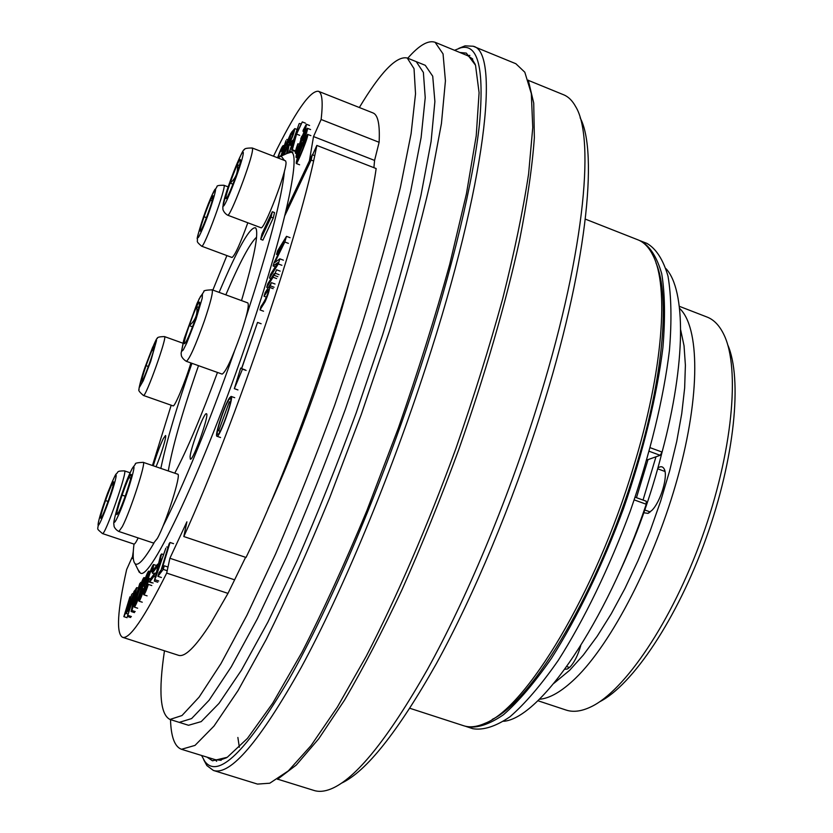 <?xml version="1.0" encoding="UTF-8"?>
<svg xmlns="http://www.w3.org/2000/svg" width="833" height="833" viewBox="0 0 833 833"><rect width="100%" height="100%" fill="white"/><g stroke="black" fill="none" stroke-linecap="round" stroke-linejoin="round"><path stroke-width="1.25" d="M639.4 240.477L646.887 243.361C656.102 248.671 663.141 259.584 667.993 276.098C671.356 295.83 671.846 320.528 669.461 350.183C663.745 397.622 650.104 454.037 630.217 511.275C609.194 568.106 583.86 620.325 558.12 660.579C541.106 684.986 525.029 703.739 509.9 716.838C495.656 726.501 483.286 730.458 472.79 728.698L465.178 726.168M640.921 241.008C650.032 246.276 656.956 257.158 661.704 273.641C664.963 293.351 665.359 318.029 662.901 347.684C657.06 395.113 643.347 451.548 623.428 508.838C602.394 565.722 577.102 618.013 551.467 658.33C534.515 682.789 518.522 701.594 503.486 714.735C489.335 724.439 477.08 728.438 466.688 726.72M190.07 456.692C190.903 447.05 204.272 411.856 206.407 413.751C209.926 413.595 193.006 461.43 190.341 459.139L190.07 456.692M153.272 465.803C156.323 455.391 159.655 446.363 163.247 438.731L165.486 435.524C167.089 435.295 161.04 455.255 156.01 466.74M648.022 459.618L636.464 497.686M528.278 80.145L533.724 103.042L534.359 137.747C532.287 166.6 527.341 200.857 519.521 240.518C505.766 303.212 484.764 375.787 458.712 449.747C440.615 498.8 421.696 545.48 401.964 589.795C382.201 631.758 363.073 668.514 344.56 700.084L318.8 738.694L296.236 765.09L277.472 779.303M473.154 46.231L515.877 63.735L524.811 72.221L531.308 93.546L532.756 127.532L528.601 173.951C522.999 210.707 514.357 252.337 502.674 298.818C489.356 347.309 473.738 397.279 455.828 448.716C427.787 525.456 396.591 597.5 366.322 656.112L337.355 707.092L311.063 745.566L288.343 770.879L269.767 783.218L257.48 784.082L213.373 770.442C230.325 775.95 259.604 741.62 301.223 667.452C341.79 592.721 389.782 477.975 425.955 366.749C486.503 181.667 500.081 51.23 473.154 46.231L465.043 45.857L458.785 48.387M203.648 759.644L206.865 765.579L213.373 770.442M201.628 755.552L204.751 761.289C217.871 779.209 245.797 752.147 288.541 680.124C330.357 606.726 382.357 484.619 421.04 365.749C452.746 268.216 473.571 179.751 479.506 123.68C484.306 68.556 478.038 43.274 460.68 47.825L454.631 50.261M460.045 52.479L466.345 53.125L475.518 65.224L479.09 92.671L476.226 135.81L466.428 193.818L449.674 264.488C435.222 316.832 418.114 371.362 398.341 428.1L366.791 510.816C344.758 563.681 323.152 610.818 301.983 652.239L272.683 703.25L247.474 738.371L227.263 757.291L212.498 760.8L207.219 757.291M137.872 569.418L140.236 572.906C149.784 582.652 204.554 466.938 248.651 336.324C284.615 231.116 301.348 153.168 291.134 152.241L287.083 153.428M241.518 300.598C254.367 256.897 259.073 232.646 255.616 227.826C250.056 226.493 237.894 248.005 219.121 292.373M191.944 363.323C176.773 406.681 166.402 441.709 160.842 468.406M174.763 473.186C186.936 450.195 201.169 416.615 217.465 372.445M245.839 317.748C269.007 246.86 281.877 197.942 284.459 170.994M284.417 160.425L281.21 156.104L277.805 157.874M226.899 255.585L212.863 290.071M171.192 405.223L152.449 465.522M138.163 537.941C136.081 542.2 134.696 544.251 133.998 544.095C132.624 554.945 132.957 561.452 135.029 563.618C137.976 566.461 144.276 559.63 153.918 543.106M162.914 526.383C182.208 488.659 210.218 420.478 234.292 351.609M198.514 365.666L195.547 374.215C181.323 415.834 172.244 448.092 168.287 470.957M256.564 237.176C249.9 243.319 239.644 262.53 225.826 294.83M727.678 344.695C742.557 378.359 734.873 458.14 706.02 538.462C677.239 618.815 632.455 685.288 599.573 701.813M539.336 699.262C549.707 698.491 561.713 691.536 575.374 678.395C611.63 643.513 655.082 559.693 677.833 476.976C700.678 394.186 699.564 326.828 679.551 308.387M679.312 306.305L707.05 317.05C714.006 319.716 719.691 325.724 724.096 335.053C740.287 368.655 732.592 452.35 702.157 537.077C671.804 621.835 624.542 691.328 590.68 706.978C581.34 711.392 573.146 712.413 566.076 710.049L537.826 700.709M643.847 512.764L647.959 513.367L651.937 510.337C660.756 501.591 668.358 475.778 664.172 468.937C662.818 466.438 660.756 466.084 657.976 467.854M564.836 669.274L567.315 669.003L570.032 666.994C574.364 662.37 577.935 655.279 580.736 645.7M553.955 683.289L569.699 670.242L583.246 655.155L597.209 636.225L611.235 613.817L624.958 588.442L638.005 560.703L650.011 531.339L660.652 501.133L669.628 470.905L676.719 441.459L681.748 413.584L684.653 387.97L685.392 365.208L684.039 345.768L680.686 330.003M146.056 365.687C142.87 375.027 141.485 380.129 141.912 380.983C143.193 381.983 155.761 346.861 154.126 346.83C152.897 347.788 150.2 354.077 146.056 365.687M182.875 343.196L164.486 336.584C167.756 335.907 145.536 398.039 143.422 395.456L173.045 405.869C174.586 407.472 185.311 381.806 190.913 362.949M153.511 350.735L152.168 350.256M148.368 366.489L146.15 365.697M646.241 501.216L635.121 497.197L646.241 501.216L646.241 504.236C606.257 623.105 540.055 718.213 503.673 721.305M666.025 268.695C685.736 289.915 686.246 361.949 662.089 452.08L660.142 455.307L646.825 460.045M277.712 779.188L314.124 790.496C318.956 792.016 324.558 791.506 330.93 788.966C355.701 778.907 387.907 739.006 427.558 669.243C465.939 599.76 506.464 503.424 536.067 409.586C583.589 259.865 595.751 138.976 575.686 106.655C572.375 100.647 568.377 96.69 563.681 94.795L528.382 80.385M341.447 783.197C366.301 771.535 397.945 731.676 436.388 663.609C473.592 595.907 512.472 503.236 540.929 412.918C586.359 269.58 598.667 152.189 580.132 117.797M409.888 708.289L463.637 725.73C469.718 727.73 476.788 726.949 484.848 723.377C525.769 708.289 595.616 593.408 633.319 467.605C663.266 370.581 669.201 285.802 652.812 255.117C648.855 247.245 643.899 242.153 637.932 239.831L585.36 219.131M492.324 719.337C533.151 700.157 599.354 589.035 635.329 469.01C663.662 377.089 670.273 295.663 656.019 262.999M407.764 58.216C419.124 45.253 428.235 39.942 435.097 42.285L443.052 53.895L445.426 80.853L441.438 123.523L430.651 181.125C420.113 226.316 406.41 276.254 389.542 330.94L361.168 414.761L329.795 497.499C308.054 550.446 286.885 597.709 266.31 639.296L238.019 690.619L213.977 726.095L195.005 745.4L181.479 749.294C174.691 746.753 171.025 736.861 170.505 719.629M164.476 650.792C158.353 691.588 160.186 714.475 169.963 719.452L179.262 722.367L191.6 718.577L209.052 700.282L231.251 666.848L257.407 618.69L286.292 557.475C306.409 511.066 326.13 461.617 345.424 409.118L371.914 331.045C387.72 280.096 400.652 233.542 410.69 191.382L421.113 137.57L425.226 97.659L423.383 72.44L416.261 61.663L425.267 65.307L432.723 76.209L434.888 101.532L431.088 141.527L420.957 195.37C411.075 237.54 398.289 284.074 382.576 334.981L356.17 412.97C336.876 465.387 317.134 514.763 296.923 561.067L267.872 622.136L241.466 670.138L218.975 703.427L201.211 721.607L188.529 725.283L179.262 722.367L191.6 718.577L209.052 700.282L231.251 666.848L257.407 618.69L286.292 557.475C306.409 511.066 326.13 461.617 345.424 409.118L371.914 331.045C387.72 280.096 400.652 233.542 410.69 191.382L421.113 137.57L425.226 97.659L423.383 72.44L416.261 61.663L407.233 58.008C396.518 55.634 380.556 72.148 359.346 107.519M169.963 719.452L181.979 715.547L199.108 697.117L221.005 663.547L246.922 615.233L275.629 553.872C295.663 507.359 315.343 457.827 334.658 405.255L361.23 327.098C377.13 276.108 390.188 229.544 400.402 187.383L411.106 133.613L415.532 93.775L414.032 68.66L407.233 58.008M312.604 154.844L316.821 145.431C301.702 227.097 235.427 423.226 183.812 536.546L186.904 521.802L169.89 558.266L166.694 573.094C144.067 618.305 129.334 639.702 122.472 637.276C116.058 633.205 117.443 610.631 126.637 569.564L132.041 557.506M273.495 156.208C294.997 112.257 309.949 90.61 318.331 91.255C322.204 92.661 323.131 102.074 321.121 119.494L313.52 136.56L309.387 160.894M183.812 536.546L246.037 557.464C300.161 445.988 364.823 251.077 376.152 168.547L316.821 145.431M166.694 573.094L227.982 593.388L210.499 623.719C195.484 647.002 184.791 657.529 178.429 655.279L122.472 637.276M318.331 91.255L372.976 112.924C377.963 114.777 380.004 124.565 379.119 142.297L374.579 160.415L373.902 167.672M227.982 593.388L245.6 557.319M349.006 282.96C331.045 351.661 297.798 444.333 267.997 508.786M321.121 119.494L379.119 142.297M313.52 136.56L374.579 160.415M169.89 558.266L234.156 579.674M100.855 515.991L100.762 518.241C102.24 519.282 115.37 481.911 113.548 481.87C112.653 480.193 102.386 507.818 100.855 515.991M113.163 485.202L111.799 484.744M108.103 501.435L105.583 500.591M118.984 511.649C123.648 502.528 132.811 474.394 131.125 474.446C129.552 472.269 114.433 515.304 117.026 514.575L118.984 511.649M118.89 531.496L153.626 543.106L157.406 538.347C166.131 522.832 181.688 473.446 177.689 474.185L143.161 462.325C137.32 462.627 134.748 463.2 135.446 464.033L132.124 468.656C128.584 475.851 124.117 487.326 118.723 503.08C115.225 514.992 113.569 521.833 113.777 523.603L114.131 526.612C115.121 528.736 116.714 530.361 118.89 531.496L122.336 526.591C130.562 510.837 146.546 461.357 143.161 462.325M130.76 478.225L129.073 477.653M125.221 496.197L122.149 495.156M194.891 320.236C198.493 309.564 200.045 303.556 199.524 302.212C197.817 299.88 181.771 344.425 184.572 343.717C186.436 342.124 189.872 334.304 194.891 320.236M198.837 307.439L196.744 306.679C197.827 314.27 195.328 320.58 189.247 325.609L192.527 326.796M186.353 361.324L222.13 374.111C225.764 372.091 231.991 358.773 240.779 334.127C246.995 315.384 249.327 304.972 247.807 302.91L212.113 289.801C205.824 290.092 203.106 290.675 203.96 291.529L199.129 298.891L183.645 340.437L181.115 353.296L181.386 355.847C182.24 357.982 183.895 359.804 186.353 361.324C189.518 359.117 195.516 345.643 204.366 320.903C210.687 302.098 213.269 291.737 212.113 289.801M240.477 160.446L240.373 159.582C238.925 157.458 223.598 199.212 226.066 198.546C227.471 199.805 240.31 165.882 240.477 160.446M232.959 184.166L230.158 183.104C235.874 178.283 238.269 172.181 237.353 164.778L239.331 165.548M227.596 215.153L260.906 227.711C263.822 231.178 286.667 171.91 286.031 162.393L285.604 160.884L252.274 148.003C246.745 147.993 244.131 148.576 244.433 149.732C243.455 147.993 237.644 161.477 227.003 190.184L222.828 206.73L222.942 209.614C223.879 212.03 225.431 213.873 227.596 215.153C229.825 218.371 252.503 158.759 252.545 149.461L252.274 148.003M210.53 200.18C206.022 209.937 198.764 231.72 200.222 231.137C201.586 232.22 214.831 195.89 213.113 195.786L210.53 200.18M228.107 186.873L223.89 185.27C227.347 184.687 203.877 248.994 201.659 246.193L232.032 257.491C234.875 255.585 240.133 244.007 247.817 222.775M212.186 200.878L210.593 200.274M206.469 217.663L204.147 216.799M286.167 210.103L312.292 154.73L311.146 160.071L284.834 215.653M314.687 155.656L312.292 154.73M313.51 160.988L311.146 160.071M139.798 583.454L131.916 610.495L131.125 611.526L134.863 593.606L127.387 616.43L135.956 588.66L136.747 587.598L133.03 605.414L139.798 583.454M141.402 582.725L140.548 582.444M135.206 611.568L131.916 610.495M134.415 612.599L131.125 611.526M131.385 616.535L128.115 615.472M130.646 617.492L127.387 616.43M138.361 588.129L136.747 587.598M145.525 586.817L144.286 586.411C145.254 586.963 139.652 602.394 138.903 601.114C138.767 598.896 139.996 594.752 142.589 588.681C141.381 588.306 147.899 569.918 148.92 571.136C148.847 574.499 147.295 579.591 144.286 586.411M142.61 592.169L143.318 588.65L140.027 598.042L142.61 592.169M146.9 578.643L147.785 574.218C147.149 573.323 142.766 586.109 143.609 586.265L146.9 578.643M152.387 573.156L153.397 569.824L157.604 564.17L156.583 567.523L152.387 573.156L154.324 573.791M158.374 564.43L157.604 564.17M157.541 567.846L156.583 567.523M165.829 548.197L154.313 581.07L160.613 555.267L161.592 553.935L159.644 561.754L162.404 558.058L165.829 548.197M168.037 547.354L166.767 546.927M158.739 580.986L155.25 579.841M157.791 582.215L154.313 581.07M163.601 554.601L161.592 553.935M160.019 564.899L158.957 564.545L155.74 577.342L161.186 561.557L158.957 564.545M169.141 543.71L170.047 542.481L162.071 568.741L164.299 565.805L163.206 569.397L157.916 576.342L158.999 572.792L161.186 569.907L169.141 543.71M173.545 543.657L170.047 542.481M167.839 566.981L164.299 565.805M166.756 570.574L163.206 569.397M161.425 577.498L157.916 576.342M229.044 399.496L230.46 398.226C233.479 398.205 219.933 436.325 217.59 434.441C215.122 434.503 224.587 405.65 229.044 399.496M229.544 397.83L231.105 396.414C234.427 396.393 219.527 438.335 216.955 436.253C214.237 436.315 224.65 404.609 229.544 397.83M276.546 254.388L277.618 250.795L286.51 236.343L284.824 242.018L274.765 262.52L279.826 258.834L278.295 263.946L269.476 278.055L270.569 274.39L277.951 262.562L273.089 265.977L274.088 262.624L284.095 242.143L276.546 254.388L277.868 254.888M290.061 237.686L286.51 236.343M288.385 243.361L284.824 242.018M283.397 260.167L279.826 258.834M281.887 265.29L278.295 263.946M271.017 278.628L269.476 278.055M275.306 266.799L273.089 265.977M266.706 287.333L267.757 283.814L274.119 273.682L273.057 277.233L266.706 287.333L268.153 287.874M274.682 273.89L274.119 273.682M276.639 278.566L273.057 277.233M274.244 275.348L276.566 269.788L274.244 275.348L277.837 276.681M280.159 271.121L276.566 269.788M279.097 274.692L275.504 273.349M303.243 142.88L302.41 142.558C300.359 149.961 298.308 154.959 296.246 157.541C294.663 157.926 301.161 140.183 302.223 140.538C303.962 134.332 305.659 130.25 307.325 128.282C308.574 128.032 303.806 141.631 302.41 142.558M304.524 134.561L302.92 140.402L306.273 131.27L304.524 134.561M299.359 147.149L297.287 154.574C299.536 150.888 300.984 146.962 301.629 142.787L299.359 147.149M302.733 138.507L301.629 138.08C299.776 145.234 297.704 150.294 295.423 153.251C294.965 152.554 295.788 149.388 297.86 143.755L296.475 150.315C297.006 151.158 301.858 138.278 300.734 138.913L301.796 136.237C301.931 137.82 306.117 127.085 305.284 127.126L303.077 131.479L303.108 130.323L306.336 124.232C306.252 127.459 304.68 132.072 301.629 138.08M299.401 144.307L298.235 143.849M304.076 131.864L303.077 131.479M291.665 143.578L289.946 145.119L291.134 141.766L292.852 140.194L291.904 143.672M291.206 145.608L289.946 145.119M282.304 151.721L281.492 151.398L282.033 148.711C279.93 151.991 278.67 154.959 278.243 157.604M278.92 157.031L280.2 156.344M282.908 149.888L281.492 151.398M277.587 157.791C280.19 150.377 282.085 146.285 283.272 145.525L282.429 149.711M280.846 156.156L285.938 140.683L282.658 151.887L290.884 133.259L284.948 147.337L283.345 155.136M287.708 139.84L286.739 139.465M286.281 147.857L284.948 147.337M282.564 155.49L283.636 150.429L281.283 156.073M283.876 154.886L291.665 132.124L294.799 128.584C294.132 132.853 292.362 137.705 289.488 143.141L287.614 153.064M290.509 143.536L289.488 143.141M288.343 146.212L287.375 145.837L284.365 154.667M286.469 153.709L288.541 144.557L287.375 145.837M292.799 134.748L291.363 134.186L288.405 142.839C288.968 143.37 293.164 135.685 293.455 131.833L291.363 134.186M289.676 150.981L299.089 123.753L294.684 137.101L302.285 121.92L296.569 134.103L292.321 149.711L291.644 150.034L295.319 136.768L289.676 150.981L292.81 152.189M292.3 152.429L289.176 151.221M300.828 123.93L299.609 123.451M305.44 123.159L302.285 121.92M299.703 135.321L296.569 134.103M295.476 150.94L292.321 149.711M294.799 151.252L291.644 150.034M293.934 141.766L293.112 141.454M301.994 147.014C298.995 154.074 297.454 158.551 297.381 160.446C298.297 160.196 307.252 138.642 306.482 137.403L301.994 147.014M302.046 145.775L307.596 134.352C309.512 134.425 296.798 165.288 296.309 163.518C295.892 161.935 297.808 156.021 302.046 145.775M264.04 296.256L265.102 292.716L271.443 282.668L269.569 287.343C269.517 290.155 268.039 294.924 265.123 301.661L259.969 309.897L261.031 306.336C262.822 304.045 268.195 295.486 268.57 289.561L264.04 296.256L266.498 297.162M275.025 284.001L271.443 282.668M274.067 287.239L270.475 285.906M273.151 288.676L269.569 287.343M263.53 311.209L259.969 309.897M133.197 556.611L133.249 552.321M133.228 557.381L132.239 558.37L133.301 551.321M229.325 401.818L218.694 430.807L229.325 401.818L230.439 402.214M220.11 431.296L218.694 430.807M230.283 402.974L229.471 402.683M240.706 368.051L234.333 388.636L242.486 369.123L241.643 368.613L257.532 322.423L241.539 368.55L240.706 368.051L241.601 368.373M237.946 389.927L234.333 388.636M246.12 370.425L242.486 369.123M245.256 369.914L241.643 368.613M261.125 323.735L257.532 322.423M149.701 581.913L150.721 578.581L154.917 573L153.886 576.363L149.701 581.913L153.116 583.038M156.177 573.416L154.917 573M155.344 576.852L153.886 576.363M153.168 570.563L151.793 571.917L152.595 567.721C151.825 567.179 147.451 580.101 148.357 579.862L149.346 578.487L144.807 591.722L148.378 584.433C146.16 591.003 144.609 594.439 143.713 594.762C143.495 592.794 144.703 588.639 147.347 582.309L147.264 582.319C146.223 581.465 152.96 563.025 153.751 564.576L152.71 570.407M152.668 572.209L151.793 571.917M150.617 578.914L149.346 578.487M151.7 582.808L148.316 581.694M151.783 585.547L148.378 584.433M140.433 590.712L143.005 580.601C141.662 581.205 134.904 603.321 135.467 604.029C136.612 602.478 138.268 598.042 140.433 590.712M141.173 589.722C138.33 599.271 136.05 605.07 134.352 607.122C133.78 604.768 142.589 576.821 144.13 577.581L141.173 589.722M134.082 591.201L128.594 610.297L128.844 608.309L126.231 613.494L126.543 611.214L123.846 616.659L129.927 596.834L125.085 613.39C127.116 609.194 129.313 602.894 131.656 594.502L127.449 610.256C129.584 605.82 131.791 599.468 134.082 591.201M135.404 590.451L134.779 590.253M129.219 610.495L128.594 610.297M128.938 611.422L127.98 611.11M130.833 597.136L129.927 596.834M133.259 593.867L132.343 593.565M272.308 211.738L274.526 212.582L273.276 217.965L271.058 217.121L260.698 239.321L261.968 233.927L272.308 211.738L271.058 217.121M273.276 217.965L262.895 240.143L260.698 239.321M655.967 456.796L643.045 500.06M239.342 747.274L237.874 737.465M469.874 55.415L467.573 55.561M214.997 759.696L216.674 761.268M145.338 366.353L139.455 387.272L143.234 380.827L150.7 361.366L156.531 340.458L152.637 347.288L145.338 366.353M646.241 504.236L634.205 499.894M662.089 452.08L650.281 447.738M660.142 455.307L649.292 451.319M435.097 42.285L468.583 56.082L472.228 59.299L475.237 64.391M226.524 757.749L220.964 759.769L216.101 759.935L181.479 749.294M98.492 522.01C95.129 537.993 112.986 492.615 115.849 477.809C118.734 463.127 101.511 507.068 98.492 522.01M102.459 533.568C104.885 536.285 128.115 470.093 124.471 470.874C115.849 470.916 118.744 472.134 116.276 473.862C115.537 474.175 112.726 480.402 107.842 492.542C105.552 498.478 100.022 514.981 98.398 522.26C98.388 530.736 95.347 527.362 102.459 533.568L133.998 544.095M117.047 518.22C126.231 499.696 140.246 451.715 130.875 471.186C121.972 489.304 108.051 536.358 117.047 518.22M196.015 319.195L202.211 298.235L202.44 294.393L200.618 296.225L197.119 303.264L184.26 338.385L181.552 351.422L183.25 349.975L186.727 343.092L196.015 319.195M243.267 153.334C244.1 143.328 224.233 194.027 223.171 204.502C221.765 216.059 242.497 163.372 243.267 153.334M211.999 195.182C202.981 215.029 192.038 252.066 201.159 232.043C210.447 211.697 221.38 174.264 211.999 195.182M662.131 451.913C651.312 495.208 636.318 537.014 617.159 577.321M135.029 563.618L139.288 572.323M281.21 156.104L290.03 152.095M256.46 229.689L255.616 227.826M204.751 761.289L206.865 765.579M460.68 47.825L465.043 45.857M568.429 668.358L567.315 669.003M664.703 470.301L664.172 468.937M649.24 512.67L647.959 513.367M143.422 395.456C139.413 392.051 137.986 390.042 139.132 389.407C138.143 391.062 141.037 378.057 145.327 366.364C152.96 346.184 156.958 336.907 157.322 338.552C156.833 337.344 159.218 336.688 164.486 336.584M467.23 55.415L472.707 58.966M221.12 760.331L214.633 759.592M130.083 472.79L124.471 470.874M569.512 667.483L566.794 666.577M664.984 471.478L657.706 468.812M650.219 511.951L644.815 510.004M201.659 246.193C195.12 240.737 198.119 241.674 197.317 238.873C196.546 239.404 198.608 232.043 203.512 216.809L212.04 195.047L217.007 186.654C216.59 185.665 218.881 185.207 223.89 185.27M150.148 571.542L148.92 571.136M142.256 602.207L138.903 601.114M234.719 397.695L231.105 396.414M220.568 437.512L216.955 436.253M297.391 157.978L296.256 157.541M310.594 129.563L307.325 128.282M296.694 153.751L295.423 153.251M309.574 125.491L306.336 124.221M280.711 156.188L280.107 155.948M284.22 145.89L283.272 145.525M297.027 129.448L294.799 128.584M310.896 135.644L307.616 134.373M299.609 164.788L296.329 163.518M133.342 558.735L132.239 558.37M156.604 565.524L153.751 564.576M147.108 595.866L143.786 594.772M137.664 608.205L134.352 607.122M145.358 577.987L144.151 577.592M128.105 614.108L126.231 613.494M127.064 617.69L123.878 616.659"/></g></svg>
